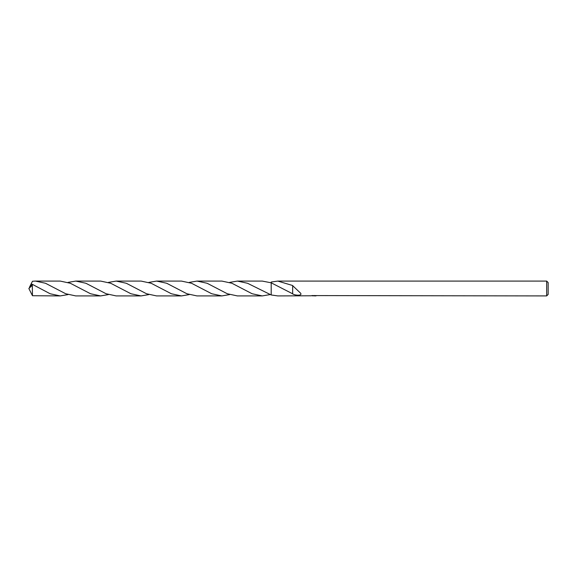 <?xml version="1.0" encoding="UTF-8"?>
<svg xmlns="http://www.w3.org/2000/svg" width="577" height="577" viewBox="0 0 577 577"><rect width="100%" height="100%" fill="white"/><g stroke="black" fill="none" stroke-linecap="round" stroke-linejoin="round"><path stroke-width="0.87" d="M548.15 294.436L546.664 295.922L546.664 281.078L548.15 282.564L548.15 294.436M313.989 295.799L312.366 295.842M546.664 295.922L313.989 295.583M292.676 293.808L271.19 282.809L271.197 282.038L277.804 281.078L546.664 281.078M277.804 281.078L292.669 285.521L292.662 293.931C295.698 295.655 302.701 295.806 300.552 293.13L292.662 285.673M271.19 294.962L271.197 282.809L262.232 281.078L237.407 281.078L247.519 283.257L271.19 294.962L277.804 295.922L311.154 295.777M310.909 295.85L312.359 295.511M311.926 295.583L314.854 295.583M314.422 295.511L315.871 295.85M316.008 295.835C313.535 295.857 313.535 295.871 316.008 295.893M292.669 285.68L292.669 288.853M68.007 294.602L60.217 295.922L50.177 293.772L32.312 284.317L28.85 288.5L32.312 285.312L32.312 284.317M32.312 285.312L32.463 295.727L60.217 295.922M68.007 282.398L75.796 281.078L85.886 283.249L106.089 293.743L116.193 295.922L141.026 295.922L130.914 293.743L110.712 283.249L100.622 281.078L75.796 281.078M148.808 294.602L141.026 295.922M148.808 282.398L156.598 281.078L166.659 283.235L186.912 293.758L197.002 295.922L221.828 295.922L211.716 293.743L191.535 283.257L181.43 281.078L156.598 281.078M229.617 294.602L221.828 295.922M32.132 284.454L31.172 283.819L32.463 281.273L35.385 281.078L45.496 283.257L65.706 293.751L75.796 295.922L100.622 295.922L90.517 293.743L70.322 283.257L60.217 281.078L35.385 281.078M108.404 294.602L100.622 295.922M108.404 282.398L116.193 281.078L126.305 283.257L146.522 293.758L156.598 295.922L181.43 295.922L171.398 293.772L151.124 283.249L141.026 281.078L116.193 281.078M189.22 294.602L181.43 295.922M189.22 282.398L197.002 281.078L207.1 283.249L227.309 293.751L237.407 295.922L262.232 295.922L252.106 293.736L231.932 283.249L221.828 281.078L197.002 281.078M270.022 294.602L262.232 295.922M29.535 287.13L31.172 283.819M29.535 289.87L32.463 295.727M229.617 282.398L237.407 281.078M29.355 289.524L28.85 288.5"/></g></svg>
